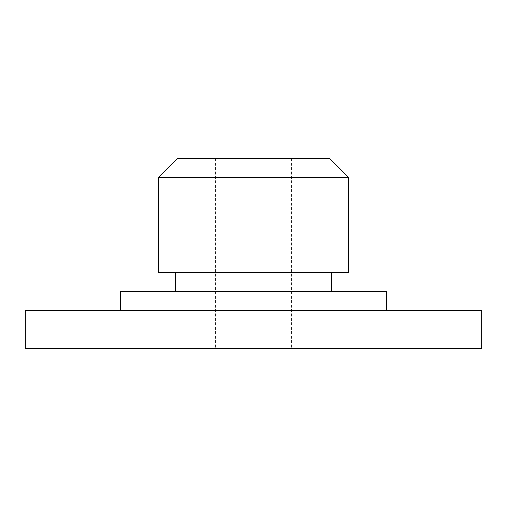 <?xml version="1.0" encoding="UTF-8"?>
<svg xmlns="http://www.w3.org/2000/svg" width="507" height="507" viewBox="0 0 507 507"><rect width="100%" height="100%" fill="white"/><g stroke="black" fill="none" stroke-linecap="round" stroke-linejoin="round"><path stroke-width="0.38" stroke-dasharray="2.54 1.9" d="M253.5 348.562L215.475 348.562L253.5 348.562M253.5 158.438L215.475 158.438L253.5 158.438M175.549 291.525L331.451 291.525L175.549 291.525M175.549 272.512L331.451 272.512L175.549 272.512M120.413 310.538L386.588 310.538L120.413 310.538M481.65 310.538L25.35 310.538M386.588 291.525L120.413 291.525M348.562 272.512L158.438 272.512M348.562 177.45L158.438 177.45M329.55 158.438L177.45 158.438M481.65 348.562L25.35 348.562M215.475 158.438L215.475 348.562M291.525 158.438L291.525 348.562"/><path stroke-width="0.76" d="M25.35 348.562L481.65 348.562L481.65 310.538L25.35 310.538L25.35 348.562M177.45 158.438L329.55 158.438L348.562 177.45L158.438 177.45L177.45 158.438M158.438 177.45L158.438 272.512L348.562 272.512L348.562 177.45M331.451 291.525L331.451 272.512M175.549 291.525L175.549 272.512M386.588 310.538L386.588 291.525L120.413 291.525L120.413 310.538"/></g></svg>
